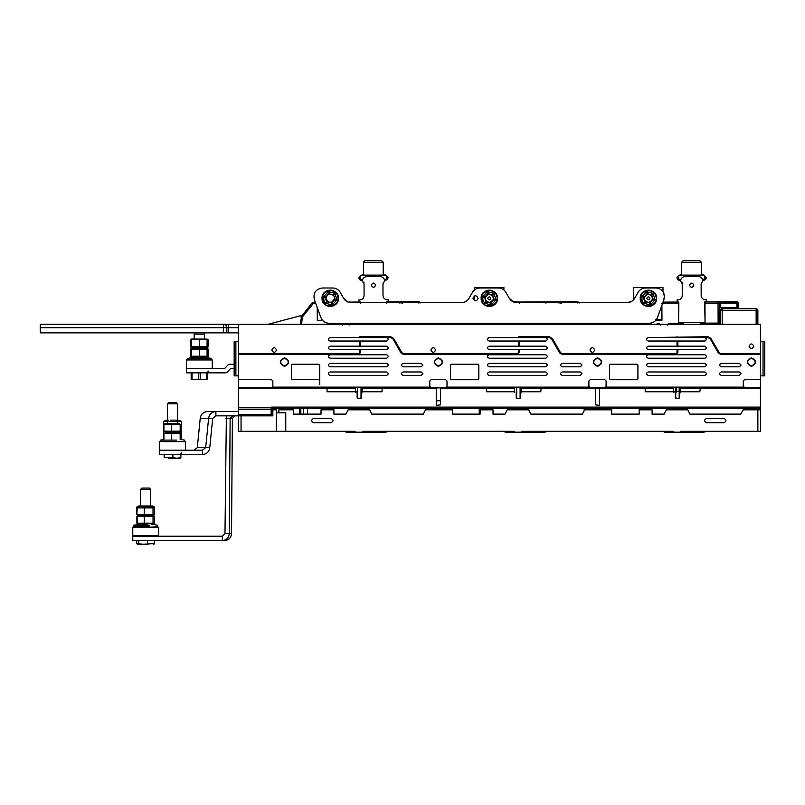 <?xml version="1.0" encoding="UTF-8"?>
<svg xmlns="http://www.w3.org/2000/svg" width="805" height="805" viewBox="0 0 805 805"><rect width="100%" height="100%" fill="white"/><g stroke="black" fill="none" stroke-linecap="round" stroke-linejoin="round"><path stroke-width="1.21" d="M681.604 275.129L681.604 262.239L683.324 260.518L699.666 260.518L701.386 262.239L701.386 275.129L681.604 275.129M363.427 275.129L363.427 262.239L365.148 260.518L381.479 260.518L383.2 262.239L383.2 275.129L363.427 275.129M199.338 349.209L191.6 349.209L191.6 356.223L207.076 356.223L207.076 349.209L199.338 349.209L199.338 356.223M167.359 420.391L165.548 420.391L163.576 421.538L163.918 428.723M176.557 420.391L179.485 420.391L176.557 420.391M168.044 421.538L163.576 421.538M181.115 428.723L181.447 421.538L176.979 421.538M181.447 421.538L179.485 420.391M181.447 437.829L181.447 430.826M163.576 437.829L163.576 430.826M160.799 440.063L163.918 439.52L160.537 440.114L176.567 440.114M167.48 420.391L167.48 403.798L177.543 403.798L177.543 420.391M167.48 403.798L168.778 402.51L176.255 402.51L177.543 403.798M202.468 454.533L202.468 450.237L185.412 450.237L185.412 441.633L159.611 441.633L159.611 454.533L202.468 454.533C206.694 454.131 209.119 451.836 209.753 447.661L212.691 418.419L215.891 415.843L238.471 415.843L238.471 431.319L354.985 431.319L355.418 432.174L345.959 432.174L345.959 431.319M185.412 450.237L159.611 450.237M140.513 505.963L152.638 505.963L138.712 505.963L136.739 507.1L136.739 514.113M141.207 507.1L136.739 507.1M154.61 514.113L154.61 507.1L150.143 507.1M154.61 507.1L152.638 505.963M154.61 523.401L154.61 516.387M151.209 523.894L153.604 523.864M137.202 523.663L137.092 516.186M137.746 523.864L140.14 523.894M152.839 524.417L153.745 523.904M157.398 526.742L150.837 527.154M133.952 526.742L140.513 527.154M140.644 505.963L140.644 489.36L150.706 489.36L150.706 505.963M140.644 489.36L141.932 488.072L149.418 488.072L150.706 489.36M132.775 527.205L132.775 535.798L158.575 535.798L158.575 527.205L132.775 527.205M234.164 368.539L231.629 368.539A2.576 2.576 0 0 0 229.707 369.394L227.382 371.98A2.576 2.576 0 0 1 225.47 372.846L186.438 372.846L186.438 359.946L212.238 359.946L212.238 368.539L223.549 368.539A2.576 2.576 0 0 0 225.47 367.684L227.795 365.098A2.576 2.576 0 0 1 229.707 364.242L234.164 364.242M191.6 356.917L207.076 356.917M207.076 348.525L191.6 348.525M204.5 347.901L192.375 347.901L204.5 348.072M199.338 339.75L191.6 339.75L191.6 346.764L207.076 346.764L207.076 339.75L199.338 339.75L199.338 346.764M207.076 339.066L191.6 339.066M187.615 359.946L187.615 358.436L194.005 357.36L204.671 357.36L211.061 358.436L211.061 359.946M193.492 357.36L187.615 358.436L210.548 358.356M207.509 372.846L207.509 379.447L206.644 379.447L206.644 372.846M192.033 372.846L192.033 379.447L191.167 379.447L191.167 372.846M200.204 372.846L200.204 379.447L198.483 379.447L198.483 372.846M194.176 338.613L194.176 334.145L204.5 334.145L204.5 338.613M198.483 379.447L192.033 379.447M206.644 379.447L200.204 379.447M223.549 368.539A2.576 2.576 0 0 0 225.47 367.684L227.795 365.098M229.707 369.394L227.382 371.98M194.307 334.145L194.307 332.857M191.6 356.826L190.403 356.142L190.403 349.129L192.375 347.991L194.176 347.991L192.375 347.991L190.403 346.854L190.403 339.841L191.6 339.308M190.403 346.854L191.6 347.388M207.076 347.388L208.274 346.854L208.274 339.841L207.076 339.308M204.5 347.991L206.301 347.991L204.5 347.991M208.274 339.841L207.076 339.147M191.6 339.147L190.403 339.841M207.076 356.675L208.274 356.142L208.274 349.129L207.076 348.595M191.6 348.595L190.403 349.129M190.403 356.142L191.6 356.675M207.076 356.826L208.274 356.142M208.274 346.854L206.301 347.991L208.274 349.129M187.615 358.356L188.129 358.356M212.238 368.539L186.438 368.539M179.575 423.531L164.301 423.802M164.864 424.517L163.918 424.517L163.918 431.158L164.864 431.158M179.575 432.134L164.301 431.862M163.918 424.517L181.115 424.517L181.115 431.158L163.918 431.158M171.566 424.517L171.566 431.158M181.115 424.517L180.169 424.517L180.169 431.158L181.115 431.158M164.864 433.11L180.169 433.11L180.169 439.751M171.566 433.11L171.566 439.751M163.918 433.11L163.918 439.751M181.115 433.11L180.169 433.11L181.115 433.11L181.115 439.751M152.89 506.949L137.242 507.392L136.88 514.566L137.937 515.552L136.88 516.528L153.031 516.528L153.031 523.169L138.319 523.169M152.89 515.552L137.937 515.552M136.88 507.925L154.469 507.925L154.469 514.566L153.413 515.552L154.469 516.528L154.469 523.169L153.031 523.169M144.246 507.925L144.246 514.566L136.88 514.566M153.031 507.925L153.031 514.566L144.246 514.566M154.469 514.566L153.031 514.566M153.413 506.949L154.469 507.925M144.246 516.528L144.246 523.169M136.88 516.528L136.88 523.169M150.837 523.904L153.262 523.552M153.031 516.528L154.469 516.528M149.639 526.772L133.962 526.772L133.7 525.242L140.08 524.146L147.567 524.146M133.7 525.242L149.72 525.242M141.076 506.949L141.891 506.134L146.862 506.134M148.1 544.482L137.917 544.482L136.719 543.516L136.719 540.527M153.433 544.482L154.63 543.516L143.119 544.25L136.719 543.516L137.333 544.15M138.641 543.516L138.641 540.527M147.597 543.516L147.597 540.527M154.017 544.15L154.63 540.527M170.489 420.14L176.295 420.14L177.674 421.518L169.754 421.518M180.692 458.256L168.356 458.488M180.873 454.533L180.873 457.522L176.889 458.256L172.904 457.522L164.16 457.522L164.16 454.533M164.552 457.522L164.552 454.533M172.904 457.522L172.904 454.533M402.289 323.258L383.965 323.258L402.289 323.258L402.289 324.254L402.289 323.258L402.289 324.254L402.289 323.258L383.965 323.258L383.965 324.254M544.341 324.214L544.341 323.258L544.341 324.214M462.02 324.254L462.09 323.56L459.524 323.258L492.318 323.258L492.318 324.254M561.377 323.258L543.053 323.258L561.377 323.258L561.377 324.254L561.377 323.258L561.377 324.254L561.377 323.258L543.053 323.258L543.053 324.254M702.141 323.167L702.141 324.254M653.016 298.967L652.815 299.802M650.148 302.64L649.323 302.881M645.529 301.986L644.906 301.402M650.661 304.36L649.836 304.602M644.302 303.294L643.678 302.71L643.276 303.445L644 303.616L646.204 302.016L644.433 299.963L644.101 298.313C646.968 292.768 649.836 292.768 652.704 298.313L651.436 301.352L649.303 302.831L645.57 301.945M654.767 299.38L654.566 300.215M643.789 297.669L643.98 296.834M646.657 293.996L647.482 293.745M651.275 294.64L651.899 295.234M652.503 293.342L653.127 293.926M646.908 291.863L652.624 293.211L651.235 294.68L647.492 293.805L646.838 291.601L646.133 292.275L646.958 292.034M642.038 297.256L642.239 296.421M647.864 302.579L647.099 302.418L647.864 302.579M643.557 302.831L645.157 301.14L643.99 299.641L643.839 297.679L641.867 297.216L642.048 300.225L643.366 303.032M655.813 296.089C659.144 305.518 643.396 310.247 640.991 300.547C637.661 291.118 653.398 286.389 655.813 296.089M640.478 300.285L640.317 299.5M640.237 298.705L640.237 297.9M640.317 297.105L640.478 296.321M640.71 295.556L641.022 294.811M641.404 294.107L641.847 293.443M642.36 292.819L642.923 292.255M643.547 291.752L644.211 291.299M644.916 290.927L645.66 290.625M646.425 290.394L647.21 290.233M648.015 290.152L648.81 290.152M649.615 290.233L650.4 290.394M651.165 290.625L651.899 290.937M652.614 291.319L653.278 291.762M653.891 292.275L654.465 292.839M654.968 293.463L655.411 294.127M655.793 294.831L656.095 295.576M656.327 296.341L656.488 297.125M656.558 297.93L656.558 298.725M656.478 299.53L656.327 300.315M656.085 301.08L655.783 301.815M655.401 302.529L654.958 303.193M654.445 303.807L653.881 304.381M653.258 304.884L652.593 305.326M651.879 305.709L651.144 306.011M650.37 306.242L649.585 306.403M648.79 306.474L647.985 306.474M647.19 306.393L646.405 306.242M645.64 306.001L644.896 305.699M644.191 305.316L643.527 304.874M642.903 304.36L642.34 303.797M641.837 303.173L641.384 302.509M641.011 301.795L640.71 301.06M649.303 302.831L649.887 304.773L644.181 303.425M652.764 299.792L654.737 300.255L650.712 304.531L650.128 302.579L652.764 299.792M654.737 300.255L655.2 299.48L652.956 298.947L651.859 295.274L653.247 293.795L654.938 299.42M644.372 296.803L646.667 294.046M644.04 296.844L642.058 296.381L646.083 292.104M642.058 296.381L641.867 297.216M653.247 293.795L652.624 293.211M649.887 304.773L650.712 304.531M493.928 298.967L493.727 299.802M491.06 302.64L490.235 302.881M486.441 301.986L485.818 301.402M484.459 302.831L482.96 300.225L482.779 297.216L484.751 297.679L485.858 301.362L484.278 303.032L484.912 303.616L484.59 302.71M491.573 304.36L490.748 304.602M495.669 299.38L495.478 300.215M484.691 297.669L484.892 296.834M487.568 293.996L488.383 293.745M492.177 294.64L492.811 295.234M486.693 301.724L485.013 298.313C487.88 292.768 490.748 292.768 493.616 298.313L492.348 301.352L489.752 302.589L490.798 304.773L485.093 303.425L486.592 301.825M488.776 302.579L488.011 302.418L488.776 302.579M493.415 293.342L494.039 293.926L493.717 293.01L491.936 294.912L488.404 293.805L487.82 291.863L493.535 293.211M482.95 297.256L483.151 296.421M487.045 292.275L487.75 291.601L486.924 291.853L487.578 294.046L484.952 296.844L482.97 296.381L486.995 292.104M496.725 296.089C500.056 305.518 484.308 310.247 481.903 300.547C478.573 291.118 494.31 286.389 496.725 296.089M481.38 300.285L481.229 299.5M481.149 298.705L481.149 297.9M481.229 297.105L481.39 296.321M481.621 295.556L481.933 294.811M482.306 294.107L482.759 293.443M483.262 292.819L483.835 292.255M484.459 291.752L485.123 291.299M485.828 290.927L486.572 290.625M487.337 290.394L488.122 290.233M488.927 290.152L489.722 290.152M490.517 290.233L491.312 290.394M492.076 290.625L492.811 290.937M493.525 291.319L494.19 291.762M494.803 292.275L495.377 292.839M495.88 293.463L496.323 294.127M496.705 294.831L497.007 295.576M497.238 296.341L497.389 297.125M497.47 297.93L497.47 298.725M497.389 299.53L497.228 300.315M496.997 301.08L496.695 301.815M496.313 302.529L495.87 303.193M495.357 303.807L494.793 304.381M494.169 304.884L493.505 305.326M492.791 305.709L492.056 306.011M491.281 306.242L490.497 306.403M489.702 306.474L488.897 306.474M488.102 306.393L487.317 306.242M486.552 306.001L485.807 305.699M485.103 305.316L484.439 304.874M483.815 304.36L483.252 303.797M482.738 303.173L482.296 302.509M481.923 301.795L481.611 301.06M490.215 302.831L486.482 301.945M490.798 304.773L491.704 304.783L490.949 302.288L493.676 299.792L495.649 300.255L491.624 304.531M495.649 300.255L496.101 299.48L493.868 298.947L492.771 295.274L494.159 293.795L495.85 299.42M482.97 296.381L482.779 297.216M325.371 302.831L326.77 301.362L325.814 299.641L325.965 297.749L323.691 297.216L323.872 300.225L325.19 303.032L325.814 303.616L327.605 301.724L331.127 302.831L331.71 304.773L326.005 303.425M333.471 295.495L334.628 296.995L334.618 298.917M337.637 296.089C340.968 305.518 325.22 310.247 322.805 300.547C319.484 291.118 335.222 286.389 337.637 296.089M322.292 300.285L322.141 299.5M322.06 298.705L322.06 297.9M322.141 297.105L322.302 296.321M322.533 295.556L322.845 294.811M323.218 294.107L323.67 293.443M324.174 292.819L324.747 292.255M325.361 291.752L326.035 291.299M326.739 290.927L327.484 290.625M328.249 290.394L329.034 290.233M329.829 290.152L330.634 290.152M331.429 290.233L332.224 290.394M332.988 290.625L333.723 290.937M334.437 291.319L335.101 291.762M335.715 292.275L336.279 292.839M336.792 293.463L337.235 294.127M337.617 294.831L337.919 295.576M338.15 296.341L338.301 297.125M338.382 297.93L338.382 298.725M338.301 299.53L338.14 300.315M337.909 301.08L337.607 301.815M337.225 302.529L336.782 303.193M336.269 303.807L335.705 304.381M335.081 304.884L334.417 305.326M333.703 305.709L332.968 306.011M332.193 306.242L331.408 306.403M330.614 306.474L329.809 306.474M329.014 306.393L328.229 306.242M327.464 306.001L326.719 305.699M326.015 305.316L325.351 304.874M324.727 304.36L324.163 303.797M323.65 303.173L323.208 302.509M322.835 301.795L322.523 301.06M325.502 302.71L325.814 303.616M331.71 304.773L332.616 304.783L331.861 302.288L334.588 299.792L331.952 302.579M334.588 299.792L336.56 300.255L332.535 304.531M336.56 300.255L337.013 299.48L334.779 298.947M333.683 295.274L335.071 293.795L336.762 299.42M334.447 293.211L332.847 294.912L329.315 293.805L328.732 291.863L334.628 293.01L335.071 293.795M327.957 292.275L328.581 294.338L327.957 292.275L328.782 292.034M328.49 294.046L325.864 296.844L323.882 296.381L327.907 292.104M323.882 296.381L323.691 297.216M328.732 291.863L327.836 291.853M689.533 285.212C690.972 287.979 692.411 287.979 693.83 285.191C692.381 282.424 690.952 282.434 689.533 285.212M694.423 276.487L684.663 276.538C682.238 277.041 680.839 278.51 680.497 280.965L682.217 283.924L681.352 282.444L682.217 283.924L681.352 282.444L682.217 283.924L682.268 295.576C682.026 298.182 680.597 299.621 677.991 299.893L677.126 299.893L677.146 302.046L678.857 302.036L678.575 322.674M702.564 279.758L702.815 280.854L701.135 283.833L701.98 282.344L701.135 283.833L701.185 295.475C701.457 298.092 702.896 299.52 705.512 299.762C702.896 299.52 701.457 298.092 701.185 295.475C701.457 298.092 702.896 299.52 705.512 299.762L706.367 299.752L706.377 301.905L707.796 301.895L704.657 301.915L705.059 322.553M683.274 324.254L683.264 322.654M700.471 324.254L700.461 322.574M706.176 277.554L704.466 277.816L705.955 278.319L703.258 279.385L702.815 280.854C702.443 278.409 701.044 276.95 698.609 276.467L691.636 276.497L698.609 276.467L699.887 275.048M683.576 276.85L684.663 276.538L683.324 275.129L680.215 275.149M677.126 299.893L677.991 299.893M704.757 322.553L678.957 322.674M681.241 282.374L682.227 282.676L681.352 282.444L680.034 279.556L677.337 278.45L678.816 277.946M677.377 278.862L676.904 277.685L679.329 275.149L681.292 274.837C679.511 275.169 678.192 276.377 677.337 278.46M680.497 280.965L682.217 283.924L681.352 282.444L682.227 282.676M677.418 277.715L676.904 277.685M702.564 275.038L703.932 275.028L706.377 277.534L705.915 278.721M701.99 274.747L703.932 275.028M705.864 277.584L706.377 277.534M703.409 279.275L702.383 279.275M680.919 279.385L679.782 279.385M648.417 302.62C653.952 299.722 653.942 296.854 648.377 294.016C642.843 296.914 642.863 299.772 648.417 302.62M648.397 296.773C646.405 297.81 646.405 298.846 648.407 299.863C650.4 298.826 650.4 297.79 648.397 296.773M519.396 303.334L519.386 302.036L512.453 301.462L509.303 298.313C511.024 301.08 513.499 302.509 516.75 302.62L627.216 302.62L631.512 301.462L633.787 299.561L631.512 301.462L627.216 302.62L631.512 301.462L633.787 299.561L633.726 287.637L662.968 287.496L662.988 291.722L664.507 296.592L663.048 302.117L677.146 302.046L663.048 302.117L663.984 299.541L657.413 317.593C655.904 321.175 653.207 323.057 649.333 323.258L328.983 323.258C325.109 323.057 322.413 321.175 320.903 317.593L317.24 307.54L317.301 320.31L322.483 320.279L317.301 320.31M661.962 320.179L655.894 320.209L661.962 320.179L661.891 305.286L661.398 319.494L661.962 319.494L655.642 319.525M683.264 323.258L678.575 323.278L678.474 302.036M719.429 323.077L719.328 303.133L718.04 303.133L718.13 323.087L719.046 323.087L719.348 307.862L720.636 307.852L720.616 303.123L736.957 303.042L736.978 307.772L738.265 307.772L738.245 303.042L736.957 303.042L736.947 301.754L706.377 301.905M736.947 302.137L737.863 302.127L738.245 303.042L738.265 307.772L737.863 303.042M704.959 301.905L704.969 303.203L718.04 303.133L718.03 301.845L707.796 301.895M718.03 302.227L718.946 302.217L718.03 301.845L718.946 302.217L718.03 301.845L718.946 302.217L718.03 301.845L718.946 302.217L718.03 301.845L718.946 302.217L718.946 303.133M738.105 303.042A1.288 1.057 -135.3 0 0 737.692 302.298L736.947 301.754L720.606 301.835L737.863 302.127A1.288 1.288 0 0 0 736.947 301.754L737.863 302.127A1.288 1.288 0 0 0 736.947 301.754L737.863 302.127A1.288 1.288 0 0 0 736.947 301.754L737.863 302.127A1.288 1.288 0 0 0 736.947 301.754L720.606 301.835L720.616 303.123L719.7 303.133L718.03 301.845A1.288 1.288 0 0 1 718.946 302.217L719.328 303.133A1.288 1.288 0 0 0 718.946 302.217L719.328 303.133M704.969 303.203L705.059 323.147L700.461 323.177M718.13 323.087L705.059 323.147M736.978 307.772L720.636 307.852M663.038 302.117L664.759 302.106L663.038 302.117M660.442 325.089L658.711 323.379L656.357 324.254M678.575 323.278L669.036 323.328L667.325 325.059M619.82 324.254L619.91 323.258L618.582 323.57L619.88 323.57M586.463 324.254L590.246 323.258L586.463 324.254M738.245 303.042L736.947 301.754L738.245 303.042A1.288 1.288 0 0 0 737.863 302.127L738.265 307.772M489.329 302.62C494.864 299.722 494.854 296.854 489.289 294.016C483.755 296.914 483.775 299.772 489.329 302.62M489.299 296.773C487.317 297.81 487.317 298.846 489.319 299.863C491.312 298.826 491.302 297.79 489.299 296.773M503.89 289.991L503.88 287.496L474.638 287.637L474.648 289.81M474.678 295.888L474.709 300.748M577.869 303.042L577.859 301.754L579.157 303.042L577.859 301.754L545.871 301.905L545.881 303.203M558.952 303.133L558.942 301.845L541.785 301.925L541.785 302.62M558.942 302.227L548.708 301.895L558.942 301.845L560.24 303.133L558.942 301.845A1.288 1.288 0 0 1 559.857 302.217L560.24 303.133L559.686 302.388A1.288 1.057 -135.3 0 0 558.942 301.986M577.859 301.754L561.518 301.835L578.775 302.127L561.518 301.835L561.528 303.123M523.471 302.62L523.471 302.016L513.731 302.066L509.303 298.313L513.731 302.066M523.471 302.016L541.785 301.925M524.649 323.258L517.937 323.258M427.375 324.254L431.158 323.258L427.375 324.254M404.009 323.258L404.009 324.254M563.098 323.258L563.098 324.254M756.147 324.254L756.147 310.499L722.186 310.499L722.186 308.778A1.721 1.721 0 0 0 720.465 310.499L720.465 324.254L720.465 310.499L720.465 324.254L720.465 310.499L720.465 324.254L720.465 310.499L722.186 308.778L756.147 308.778L757.867 310.499L757.867 324.254M756.811 308.909A1.721 1.721 0 0 0 756.147 308.778L757.867 310.499A1.721 1.721 0 0 0 756.147 308.778L757.867 310.499A1.721 1.721 0 0 0 757.736 309.834M676.643 388.322L676.643 392.015L676.643 388.322M238.471 332.857L40.25 332.857L40.25 324.254L760.453 324.254L760.453 353.496L720.666 353.496L719.177 352.63L710.986 338.442L707.998 336.721L648.226 337.587C646.013 338.734 646.013 339.881 648.226 341.028L677.901 341.028L677.901 346.18L648.226 346.18C646.013 347.327 646.013 348.474 648.226 349.622L677.901 349.622L677.901 352.63L676.18 354.351L562.001 354.351L559.767 353.063L551.576 338.875L549.342 337.587L545.891 337.587L547.611 339.308L545.891 341.028L519.235 341.028L519.235 346.18L545.891 346.18L547.611 347.901L545.891 349.622L519.235 349.622L519.235 352.63L517.514 354.351L403.345 354.351L401.111 353.063L392.921 338.875L390.687 337.587L360.58 337.587L359.714 336.721L359.714 337.587L330.05 337.587C327.836 338.734 327.836 339.881 330.05 341.028L360.58 341.028L360.58 346.18L330.05 346.18C327.836 347.327 327.836 348.474 330.05 349.622L360.58 349.622L360.58 352.63L358.859 354.351L238.471 354.351L238.471 324.254M238.471 327.695L226.859 327.695C226.658 325.602 225.511 324.455 223.418 324.254L223.418 327.695L40.25 327.695M223.418 332.857L223.418 327.695L226.859 327.695C226.658 325.602 225.511 324.455 223.418 324.254A3.441 3.441 0 0 1 226.859 327.695L226.859 332.857M371.347 285.212C372.796 287.979 374.234 287.979 375.653 285.191C374.204 282.424 372.765 282.434 371.347 285.212M376.247 276.487L366.486 276.538C364.051 277.041 362.663 278.51 362.32 280.965L364.031 283.924L363.176 282.444L364.031 283.924L363.176 282.444L364.031 283.924L364.091 295.576C363.85 298.182 362.421 299.621 359.815 299.893L358.95 299.893L358.96 302.046L360.68 302.036L360.69 302.62M384.388 279.758L384.639 280.854L382.949 283.833L383.794 282.344L382.949 283.833L383.009 295.475C383.281 298.092 384.72 299.52 387.326 299.762C384.72 299.52 383.281 298.092 383.009 295.475C383.281 298.092 384.72 299.52 387.326 299.762L388.191 299.752L388.201 301.905L389.62 301.895L386.481 301.915L386.481 302.62M388 277.554L386.289 277.816L387.779 278.319L385.072 279.385L384.639 280.854C384.267 278.409 382.868 276.95 380.433 276.467L373.46 276.497L380.433 276.467L381.711 275.048M365.4 276.85L366.486 276.538L365.148 275.129L362.461 275.149M358.95 299.893L359.815 299.893M363.065 282.374L364.041 282.676L363.176 282.444L361.858 279.556L359.151 278.45L360.64 277.946M359.201 278.862L358.728 277.685L361.153 275.149L362.029 275.149M362.32 280.965L364.031 283.924L363.176 282.444L364.041 282.676M359.241 277.715L358.728 277.685M383.2 275.048L385.746 275.028L384.317 275.038L385.746 275.028L388.201 277.534L387.738 278.721M387.688 277.584L388.201 277.534M385.233 279.275L384.206 279.275M362.743 279.385L361.606 279.385M312.189 302.75L312.632 302.398A1.288 1.288 0 0 0 312.189 302.75L313.185 302.267L313.195 303.555L312.189 302.75L300.979 317.079L301.251 316.385L302.257 317.19L313.195 303.555L312.481 302.992M418.781 303.042L418.771 301.754L388.201 301.905L399.854 301.845L388.201 301.905L399.854 301.845L401.152 303.133L399.854 301.845A1.288 1.288 0 0 1 400.769 302.217L401.152 303.133L400.598 302.388A1.288 1.057 -135.3 0 0 399.854 301.986M418.771 302.137L402.43 301.835L402.44 303.123M399.864 303.133L399.854 302.227M386.782 301.905L386.792 303.203M320.903 317.593L314.332 299.541L315.319 302.257L313.185 302.267M360.298 303.334L360.298 302.036M314.332 299.541L315.319 302.257L314.332 299.541C313.065 292.919 315.751 289.075 322.413 287.999L332.727 287.999C335.977 288.099 338.462 289.538 340.173 292.296L343.654 298.313L346.804 301.462L348.163 302.096L358.96 302.046L348.163 302.096L343.654 298.313C345.365 301.08 347.851 302.509 351.101 302.62L461.567 302.62C464.807 302.509 467.292 301.08 469.013 298.313C467.292 301.08 464.807 302.509 461.567 302.62C464.807 302.509 467.292 301.08 469.013 298.313L472.485 292.296C474.205 289.538 476.681 288.099 479.931 287.999L498.386 287.999C501.626 288.099 504.111 289.538 505.832 292.296L509.303 298.313M268.276 324.254L302.096 315.329M300.406 323.57L301.553 316.617M360.399 323.278L350.859 323.328L349.139 325.059M342.266 325.089L340.535 323.379L338.17 324.254M328.37 302.197L332.113 302.177L328.37 302.197M419.687 302.127A1.288 1.288 0 0 1 419.999 302.62A1.288 1.288 0 0 0 419.687 302.127L418.771 301.754L420.069 303.042L419.687 302.127A1.288 1.288 0 0 0 418.771 301.754L419.687 302.127A1.288 1.288 0 0 0 418.771 301.754L402.43 301.835L418.771 301.754L419.516 302.298A1.288 1.057 -135.3 0 0 418.771 301.895M599.644 404.875L599.644 388.101L595.398 387.889L595.338 404.875L599.212 405.307M645.65 391.763L674.882 391.763L673.594 391.763L675.315 392.186L675.315 397.992L679.189 398.425L679.189 387.678M520.523 397.992L520.956 391.763L540.739 391.763L541.161 388.634L595.338 388.634M514.506 391.763L486.562 391.763L486.562 387.678L540.739 387.678L541.161 388.634M327.474 391.763L356.706 391.763L355.418 391.763L357.138 392.186L357.138 397.992M675.747 391.331L675.747 398.425L675.747 387.678L675.747 391.331L675.747 387.678L675.747 391.331L679.189 391.331L679.189 398.425L680.044 391.763L699.827 391.763L700.259 388.634L760.453 388.634L760.453 387.889L744.967 387.889L743.257 386.169L743.257 381.007L744.967 379.286L760.453 379.286L760.453 387.889M357.571 387.678L357.571 398.425L361.435 397.992L361.868 391.763L381.651 391.763M382.073 391.331L382.073 388.634L436.25 388.634L436.682 387.678L440.496 387.889L440.556 388.634L486.129 388.634M430.997 387.809L429.8 386.169L429.8 381.007L431.52 379.286L445.286 379.286L447.006 381.007L447.006 386.169L445.286 387.889L431.52 387.889L429.8 386.169L430.101 387.135L429.8 386.169L430.101 387.135L429.8 386.169L430.101 387.135L429.8 386.169L430.101 387.135L272.563 387.135L271.144 387.889L238.471 387.889L238.471 379.286L271.144 379.286L272.865 381.007L272.865 386.169L271.698 387.799M599.644 388.634L645.218 388.634L645.65 387.678L699.827 387.678L700.259 388.634M291.47 379.286L319.615 379.286L292.215 379.719L291.35 378.863L291.35 365.098L292.215 364.242L318.871 364.242L319.726 365.098L319.726 378.863L318.871 379.719L319.615 379.286M271.144 408.527L760.453 408.527L760.453 407.109L271.144 407.109L271.144 407.783L238.471 407.783L238.471 388.634L327.041 388.634L327.474 387.678L381.651 387.678L382.073 388.634M590.085 387.809L588.888 386.169L588.888 381.007L590.608 379.286L604.374 379.286L606.095 381.007L606.095 386.169L604.374 387.889L590.608 387.889L588.888 386.169L588.888 381.007M445.839 387.799L447.006 386.169L446.705 387.135L589.19 387.135L588.888 386.169M284.477 365.963C279.486 363.377 279.486 360.801 284.477 358.225C289.468 360.801 289.468 363.377 284.477 365.963C279.486 363.377 279.486 360.801 284.477 358.225C289.468 360.801 289.468 363.377 284.477 365.963C289.468 363.377 289.468 360.801 284.477 358.225M438.403 365.963C433.412 363.377 433.412 360.801 438.403 358.225C443.394 360.801 443.394 363.377 438.403 365.963C443.394 363.377 443.394 360.801 438.403 358.225M597.491 365.963C592.5 363.377 592.5 360.801 597.491 358.225C602.482 360.801 602.482 363.377 597.491 365.963C602.482 363.377 602.482 360.801 597.491 358.225M751.417 365.963C746.426 363.377 746.426 360.801 751.417 358.225C756.408 360.801 756.408 363.377 751.417 365.963C746.426 363.377 746.426 360.801 751.417 358.225C756.408 360.801 756.408 363.377 751.417 365.963C756.408 363.377 756.408 360.801 751.417 358.225M706.699 356.504L704.989 358.225L648.226 358.225C646.013 357.078 646.013 355.931 648.226 354.784L704.989 354.784L706.699 356.504M547.611 373.701L545.891 375.422L489.138 375.422C486.924 374.275 486.924 373.128 489.138 371.98L545.891 371.98L547.611 373.701M706.699 365.098L704.989 366.818L648.226 366.818C646.013 365.671 646.013 364.524 648.226 363.377L704.989 363.377L706.699 365.098M706.699 373.701L704.989 375.422L648.226 375.422C646.013 374.275 646.013 373.128 648.226 371.98L704.989 371.98L706.699 373.701M422.927 365.098L421.206 366.818L403.144 366.818C400.93 365.671 400.93 364.524 403.144 363.377L421.206 363.377L422.927 365.098M422.927 373.701L421.206 375.422L403.144 375.422C400.93 374.275 400.93 373.128 403.144 371.98L421.206 371.98L422.927 373.701M547.611 365.098L545.891 366.818L489.138 366.818C486.924 365.671 486.924 364.524 489.138 363.377L545.891 363.377L547.611 365.098M547.611 356.504L545.891 358.225L489.138 358.225C486.924 357.078 486.924 355.931 489.138 354.784L545.891 354.784L547.611 356.504M388.523 373.701L386.803 375.422L330.05 375.422C327.836 374.275 327.836 373.128 330.05 371.98L386.803 371.98L388.523 373.701M388.523 365.098L386.803 366.818L330.05 366.818C327.836 365.671 327.836 364.524 330.05 363.377L386.803 363.377L388.523 365.098M388.523 356.504L386.803 358.225L330.05 358.225C327.836 357.078 327.836 355.931 330.05 354.784L386.803 354.784L388.523 356.504M582.015 365.098L580.294 366.818L562.232 366.818C560.018 365.671 560.018 364.524 562.232 363.377L580.294 363.377L582.015 365.098M582.015 373.701L580.294 375.422L562.232 375.422C560.018 374.275 560.018 373.128 562.232 371.98L580.294 371.98L582.015 373.701M741.103 365.098L739.382 366.818L721.32 366.818C719.107 365.671 719.107 364.524 721.32 363.377L739.382 363.377L741.103 365.098M741.103 373.701L739.382 375.422L721.32 375.422C719.107 374.275 719.107 373.128 721.32 371.98L739.382 371.98L741.103 373.701M276.518 350.014C274.938 346.955 273.368 346.955 271.788 350.014C273.368 353.063 274.938 353.063 276.518 350.014M435.606 350.014C434.036 346.955 432.456 346.955 430.876 350.014C432.456 353.063 434.036 353.063 435.606 350.014M594.694 350.014C593.124 346.955 591.544 346.955 589.964 350.014C591.544 353.063 593.124 353.063 594.694 350.014M753.782 346.271C752.212 343.222 750.632 343.222 749.053 346.271C750.632 349.32 752.212 349.32 753.782 346.271M760.453 379.286L760.453 354.351L720.666 354.351L718.432 353.063L710.231 338.875L707.998 337.587L704.989 337.587L706.699 339.308L704.989 341.028L677.901 341.028M677.901 346.18L704.989 346.18L706.699 347.901L704.989 349.622L677.901 349.622M360.58 346.18L386.803 346.18L388.523 347.901L386.803 349.622L360.58 349.622M386.803 337.587L388.523 339.308L386.803 341.028L360.58 341.028M436.682 405.307L440.556 404.875L440.556 388.634M436.25 388.634L436.25 404.875M238.471 341.451L234.164 341.451L235.885 341.451L235.885 375.855L234.164 375.855L234.164 341.451L234.164 375.855L238.471 375.855M545.891 337.587L489.138 337.587C486.924 338.734 486.924 339.881 489.138 341.028L518.38 341.028L518.38 346.18L519.235 346.18L489.138 346.18C486.924 347.327 486.924 348.474 489.138 349.622L519.235 349.622L518.38 349.622L518.38 352.63L517.514 353.496L403.345 353.496L401.856 352.63L393.665 338.442L390.687 336.721L359.714 336.721M519.235 352.63L518.38 352.63M360.58 337.587L359.714 337.587L360.58 337.587M359.714 341.028L359.714 346.18M359.714 349.622L359.714 352.63L358.859 353.496L238.471 353.496M518.38 341.028L519.235 341.028L518.38 341.028M519.235 337.587L518.38 337.587L518.38 336.721L519.235 337.587M677.035 349.622L677.035 352.63L676.18 353.496L562.001 353.496L560.511 352.63L552.321 338.442L549.342 336.721L518.38 336.721M760.453 354.351L760.453 353.496M704.989 337.587L677.901 337.587M677.035 336.721L677.035 337.587M677.035 341.028L677.035 346.18M763.029 341.451L763.029 375.855L764.75 375.855L764.75 341.451L760.453 341.451M763.029 375.855L760.453 375.855M760.453 407.109L760.453 388.634M744.967 387.889L743.257 386.169L743.548 387.135L605.793 387.135L604.927 387.799M606.095 386.169L605.793 387.135L606.095 386.169M516.226 392.186L516.226 397.992M520.1 387.678L520.1 398.425L516.659 398.425L516.659 387.678M361.012 398.425L361.012 387.678M645.218 388.634L645.218 391.331M238.471 407.783L238.471 414.545L271.144 414.545L271.144 407.783M327.041 388.634L327.041 391.331M238.471 387.889L238.471 388.634M610.391 379.719L609.526 378.863L609.526 365.098L610.391 364.242L637.047 364.242L637.912 365.098L637.912 378.863L637.047 379.719L610.391 379.719M451.303 364.242L477.959 364.242L478.824 365.098L478.824 378.863L477.959 379.719L451.303 379.719L450.438 378.863L450.438 365.098L451.303 364.242M319.726 379.286L319.726 384.448L319.726 379.286M238.471 379.286L238.471 354.351M272.865 381.007L272.865 386.169M285.765 431.319L285.765 412.824L276.306 412.824L278.882 412.824L278.882 409.815L293.503 409.815L293.503 414.122L321.024 414.122L321.024 409.815L333.924 409.815L333.924 414.122L345.959 414.122L348.112 409.815L369.606 409.815L371.759 414.122L423.35 414.122L425.503 409.815L452.591 409.815L452.591 414.122L480.112 414.122L480.112 408.527M586.744 408.527L586.744 409.815M541.161 388.322L521.388 388.322L521.388 392.186M486.129 388.322L514.506 388.322L514.506 392.186M355.418 392.186L355.418 388.322L327.041 388.322M382.073 388.322L362.3 388.322L362.3 392.186M222.351 536.231L222.351 540.527L132.775 540.527L132.775 536.231L222.351 536.231L224.977 533.655L226.376 415.843M222.351 540.527L224.615 540.527L222.351 540.527C226.537 540.125 228.841 537.831 229.264 533.655L231.518 533.655L232.404 418.419L235.03 415.843M224.977 533.655L229.264 533.655L230.139 418.419L232.766 415.843M231.518 533.655C231.095 537.831 228.791 540.125 224.615 540.527M225.863 418.419L232.404 418.419M595.338 388.322L599.644 388.322M611.679 408.527L611.679 414.122L639.2 414.122L639.2 409.815L652.1 409.815L652.1 414.122L664.135 414.122L666.288 409.815L687.782 409.815L689.935 414.122L740.67 414.122L743.257 409.815L760.453 409.815L760.453 431.319L757.867 431.319L757.867 409.815M480.112 409.815L493.012 409.815L493.012 414.122L505.047 414.122L507.2 409.815L528.694 409.815L530.847 414.122L582.438 414.122L584.591 409.815L611.679 409.815M707.132 431.319L703.691 432.174L680.477 432.174L680.909 431.319L757.867 431.319M680.477 432.174L664.135 432.174L664.135 431.319M548.044 431.319L544.603 432.174L521.388 432.174L521.821 431.319L673.171 431.319L673.594 432.174M388.956 431.319L385.515 432.174L362.3 432.174L362.723 431.319L514.073 431.319L514.506 432.174L505.047 432.174L505.047 431.319M362.3 432.174L355.418 432.174M272.815 413.69L272.865 408.527L272.865 415.843L241.047 415.843L241.047 431.319M760.453 408.527L760.453 409.815M642.642 431.319L639.2 431.319M611.679 431.319L608.238 431.319M586.744 431.319L583.303 431.319M555.782 431.319L552.341 431.319M483.553 431.319L480.112 431.319M452.591 431.319L449.15 431.319M427.656 431.319L424.215 431.319M396.694 431.319L393.253 431.319M276.306 431.319L276.306 409.815L272.865 409.815M313.709 418.419C310.941 419.848 310.941 421.287 313.709 422.716L330.905 422.716C333.683 421.287 333.683 419.848 330.905 418.419L313.709 418.419M706.699 418.419C703.932 419.848 703.932 421.287 706.699 422.716L723.906 422.716C726.673 421.287 726.673 419.848 723.906 418.419L706.699 418.419M521.388 432.174L514.506 432.174M757.012 408.527L757.012 409.815M639.2 409.815L639.2 408.527M745.833 408.527L745.833 409.815M700.259 388.322L680.477 388.322L680.477 392.186L680.477 388.322M645.218 388.322L673.594 388.322L673.594 392.186M364.876 431.319L362.723 431.319M354.985 431.319L352.842 431.319M523.964 431.319L521.821 431.319M514.073 431.319L511.93 431.319M683.053 431.319L680.909 431.319M673.171 431.319L671.018 431.319M472.968 298.313C474.688 294.992 476.409 294.992 478.13 298.313C476.409 301.644 474.688 301.644 472.968 298.313M627.216 302.62C630.456 302.509 632.941 301.08 634.662 298.313L638.134 292.296C639.854 289.538 642.34 288.099 645.58 287.999L655.904 287.999C661.126 288.502 663.994 291.37 664.507 296.592M481.138 298.313C480.635 287.777 497.983 287.777 497.48 298.313C497.983 308.858 480.635 308.858 481.138 298.313M640.227 298.313C639.723 287.777 657.071 287.777 656.568 298.313C657.071 308.858 639.723 308.858 640.227 298.313M322.05 298.313C321.547 287.777 338.895 287.777 338.392 298.313C338.895 308.858 321.547 308.858 322.05 298.313M334.84 298.967L334.639 299.802M331.972 302.64L331.147 302.881M327.353 301.986L326.729 301.402M336.581 299.38L336.389 300.215M332.485 304.36L331.66 304.602M325.602 297.669L325.804 296.834M328.48 293.996L329.295 293.745M333.089 294.64L333.723 295.234M334.518 298.313C331.66 303.867 328.792 303.867 325.924 298.313L327.182 295.274L328.581 294.348L331.871 294.348L333.813 295.948M334.276 296.884L334.467 297.608M323.862 297.256L324.063 296.421M334.327 293.342L334.95 293.926M322.413 287.999L332.727 287.999M469.013 298.313L472.485 292.296L469.013 298.313C467.292 301.08 464.807 302.509 461.567 302.62M436.25 400.789L440.556 400.789M300.829 408.527L300.829 414.122M479.247 414.122L479.247 408.527M272.935 408.527L272.905 409.815M299.611 408.527L299.611 414.122M212.691 418.419L208.606 418.419C209.24 414.243 211.665 411.949 215.891 411.536L207.509 411.536C203.283 411.949 200.858 414.243 200.224 418.419L197.285 447.661L194.086 450.237M207.509 411.536L215.891 411.536L215.891 415.843L255.668 415.843L257.137 414.545M272.764 415.843L272.784 408.527M255.668 414.545L255.91 415.622M238.471 411.536L215.891 411.536M202.468 450.237L205.667 447.661L209.753 447.661M200.224 418.419L208.606 418.419L205.667 447.661L197.285 447.661M544.341 324.254L544.341 323.258L544.341 324.254M705.512 299.762C702.896 299.52 701.457 298.092 701.185 295.475M756.147 308.778L757.867 310.499L756.147 310.499L756.147 308.778L757.867 310.499L756.147 308.778M387.326 299.762C384.72 299.52 383.281 298.092 383.009 295.475M384.388 275.038L385.746 275.028M300.979 317.079L301.251 316.385A1.288 1.288 0 0 0 301.06 316.707L301.06 316.707A1.288 1.288 0 0 0 300.979 317.079L301.06 316.707A1.288 1.288 0 0 0 300.979 317.079L301.352 317.11M599.584 387.889L595.398 387.889L599.584 387.889M440.496 387.889L436.31 387.889L440.496 387.889M355.418 391.763L356.706 391.763M673.594 391.763L674.882 391.763M319.726 378.863L318.871 379.719M292.215 379.719L291.35 378.863M348.163 302.096L343.654 298.313M661.891 305.286L661.338 306.806L661.891 305.286M619.91 323.258L618.612 323.258L619.91 323.258M492.318 323.258L459.524 323.258L492.318 323.258M663.984 299.541L663.048 302.117M701.386 262.239L681.604 262.239M383.2 262.239L363.427 262.239M383.965 323.338L350.115 323.499M341.28 323.54L339.006 323.55M543.053 323.338L492.318 323.58M702.141 323.338L700.461 323.338M683.264 323.429L668.291 323.499M659.456 323.54L657.182 323.55M661.962 320.058L655.995 320.088M691.636 276.497L691.616 275.089M737.692 302.298A1.288 1.057 -135.3 0 0 736.947 301.895M719.187 303.133A1.288 1.057 -135.3 0 0 718.03 301.986M661.881 303.415L678.484 303.334M722.186 308.778A1.721 1.721 0 0 0 720.465 310.499L722.186 310.499L722.186 324.254M228.58 324.254L228.58 332.857M373.46 276.497L373.44 275.089M301.362 316.466A1.288 1.147 111.9 0 0 301.11 317.09M301.644 324.254L302.257 317.19M312.833 303.274L312.763 302.338A1.288 1.288 0 0 0 312.632 302.398M313.195 303.555L315.791 303.545M312.249 302.811L313.185 302.459M284.477 357.792C278.922 360.66 278.922 363.528 284.477 366.396C290.021 363.528 290.021 360.66 284.477 357.792M438.403 357.792C432.859 360.66 432.859 363.528 438.403 366.396C443.947 363.528 443.947 360.66 438.403 357.792M597.491 357.792C591.947 360.66 591.947 363.528 597.491 366.396C603.036 363.528 603.036 360.66 597.491 357.792M751.417 357.792C745.873 360.66 745.873 363.528 751.417 366.396C756.972 363.528 756.972 360.66 751.417 357.792M517.514 354.351L517.514 353.496M403.345 354.351L403.345 353.496M401.111 353.063L401.856 352.63M392.921 338.875L393.665 338.442M390.687 337.587L390.687 336.721M360.58 352.63L359.714 352.63M358.859 354.351L358.859 353.496M549.342 337.587L549.342 336.721M551.576 338.875L552.321 338.442M559.767 353.063L560.511 352.63M562.001 354.351L562.001 353.496M676.18 354.351L676.18 353.496M677.901 352.63L677.035 352.63M720.666 353.496L720.666 354.351M719.177 352.63L718.432 353.063M710.986 338.442L710.231 338.875M707.998 336.721L707.998 337.587M238.471 409.282L271.144 409.282M481.833 408.527L481.833 409.815M584.158 410.681L584.158 408.527M609.959 409.815L609.959 408.527M641.776 408.527L641.776 409.815M743.257 409.815L743.257 408.527M303.284 408.527L303.284 414.122M307.54 408.527L307.54 414.122M181.115 439.52L184.234 440.043M179.958 454.533L181.668 452.843M138.51 524.417L137.605 523.904M206.301 347.901L207.076 347.458M192.375 347.901L191.6 347.458M204.369 332.857L204.369 334.145M206.774 372.846L208.495 371.145M205.184 357.36L211.061 358.356M180.722 432.406L180.722 431.862M180.169 439.369L184.496 440.114L184.234 441.633M160.799 441.633L160.537 440.114M151.27 524.146L157.649 525.242L157.388 526.772M149.458 506.134L150.273 506.949M177.674 421.518L177.674 423.531M168.728 420.14L167.359 421.518L167.359 423.531M661.398 318.76L661.962 318.76M680.718 280.905C678.545 280.422 677.408 279.607 677.337 278.45C677.408 279.607 678.545 280.422 680.718 280.905C678.545 280.422 677.408 279.607 677.337 278.45C677.408 279.607 678.545 280.422 680.718 280.905L680.497 281.026M680.446 275.38L681.292 274.837M705.955 278.319C706.377 279.083 705.261 279.888 702.574 280.754C705.261 279.888 706.377 279.083 705.955 278.319C705.341 276.437 704.013 275.24 701.98 274.747L703.238 275.672M703.318 279.426L704.778 279.265M362.542 280.905C360.358 280.422 359.231 279.607 359.151 278.45C359.231 279.607 360.358 280.422 362.542 280.905C360.358 280.422 359.231 279.607 359.151 278.45C359.231 279.607 360.358 280.422 362.542 280.905L362.32 281.026M362.26 275.38L363.105 274.837C361.334 275.169 360.016 276.377 359.151 278.46M363.105 274.837L362.331 275.149M387.779 278.319C388.201 279.083 387.074 279.888 384.398 280.754C387.074 279.888 388.201 279.083 387.779 278.319C387.165 276.437 385.837 275.24 383.804 274.747L385.062 275.672M383.804 274.747L384.317 275.038M385.142 279.426L386.601 279.265M701.98 274.747L702.493 275.038L701.98 274.747"/></g></svg>
